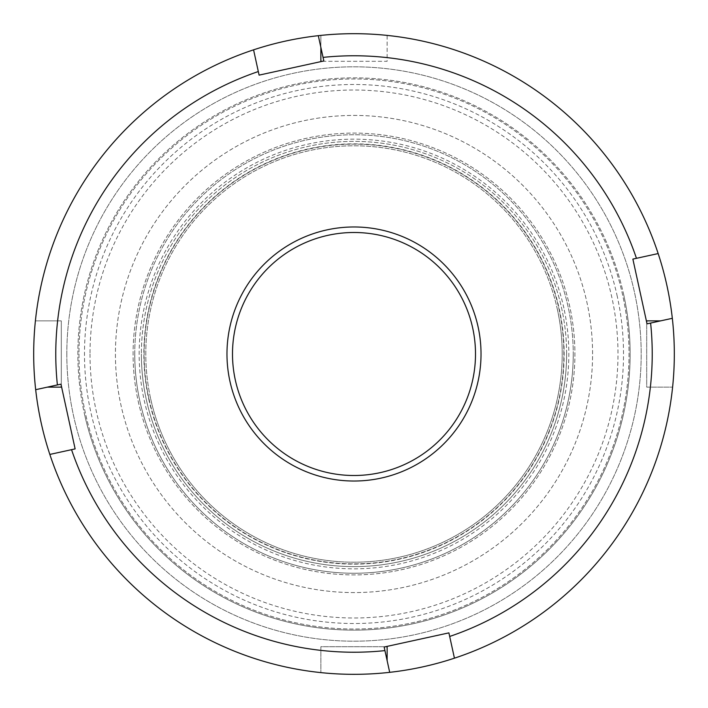<?xml version="1.0" encoding="UTF-8"?>
<svg xmlns="http://www.w3.org/2000/svg" width="708" height="708" viewBox="0 0 708 708"><rect width="100%" height="100%" fill="white"/><g stroke="black" fill="none" stroke-linecap="round" stroke-linejoin="round"><path stroke-width="0.53" stroke-dasharray="3.54 2.66" d="M134.75 354A219.25 219.25 0 0 1 354 134.75A219.25 219.25 0 0 1 573.25 354A219.25 219.25 0 0 0 354 134.75A219.25 219.25 0 0 0 134.75 354A219.25 219.25 0 0 0 354 573.25A219.25 219.25 0 0 0 573.25 354A219.25 219.25 0 0 1 354 573.25A219.25 219.25 0 0 1 134.75 354M566.621 354A212.621 212.621 0 0 0 354 141.379A212.621 212.621 0 0 0 141.379 354A212.621 212.621 0 0 1 354 141.379A212.621 212.621 0 0 1 566.621 354A212.621 212.621 0 0 1 354 566.621A212.621 212.621 0 0 1 141.379 354A212.621 212.621 0 0 0 354 566.621A212.621 212.621 0 0 0 566.621 354M592.578 354A238.578 238.578 0 0 0 354 115.422A238.578 238.578 0 0 0 115.422 354A238.578 238.578 0 0 0 354 592.578A238.578 238.578 0 0 0 592.578 354A238.578 238.578 0 0 0 354 115.422A238.578 238.578 0 0 0 115.422 354A238.578 238.578 0 0 0 354 592.578A238.578 238.578 0 0 0 592.578 354M66.817 354A287.183 287.183 0 0 0 354 641.183A287.183 287.183 0 0 0 641.183 354A287.183 287.183 0 0 0 354 66.817A287.183 287.183 0 0 0 66.817 354A287.183 287.183 0 0 0 354 641.183A287.183 287.183 0 0 0 641.183 354A287.183 287.183 0 0 0 354 66.817A287.183 287.183 0 0 0 66.817 354M78.969 354A275.031 275.031 0 0 0 354 629.031A275.031 275.031 0 0 0 629.031 354A275.031 275.031 0 0 0 354 78.969A275.031 275.031 0 0 0 78.969 354A275.031 275.031 0 0 0 354 629.031A275.031 275.031 0 0 0 629.031 354A275.031 275.031 0 0 0 354 78.969A275.031 275.031 0 0 0 78.969 354M90.013 354A263.987 263.987 0 0 0 354 617.987A263.987 263.987 0 0 0 617.987 354A263.987 263.987 0 0 0 354 90.013A263.987 263.987 0 0 0 90.013 354M258.314 71.543L259.101 75.128L323.839 60.977L323.06 57.383A298.227 298.227 0 0 1 636.457 258.314L632.872 259.101L647.024 323.839L650.617 323.06A298.227 298.227 0 0 1 449.686 636.457L448.899 632.872L384.161 647.024L384.94 650.617A298.227 298.227 0 0 1 71.543 449.686L75.128 448.899L60.977 384.161L57.383 384.94A298.227 298.227 0 0 1 258.314 71.543L253.57 49.834A320.317 320.317 0 0 0 35.4 320.866L61.295 320.866L61.295 385.63M636.457 258.314L658.166 253.57A320.317 320.317 0 0 0 387.134 35.4L387.134 61.295L320.866 61.295L320.866 35.4A320.317 320.317 0 0 0 35.4 320.866L61.295 320.866L61.295 387.134L47.356 387.134M71.543 449.686L49.834 454.43A320.317 320.317 0 0 0 320.866 672.6A320.317 320.317 0 0 1 35.4 387.134A320.317 320.317 0 0 0 35.674 389.692A320.317 320.317 0 0 1 253.57 49.834M387.134 660.644L387.134 646.705L320.866 646.705L320.866 672.6L320.866 646.705L385.63 646.705M449.686 636.457L454.43 658.166A320.317 320.317 0 0 0 672.6 387.134A320.317 320.317 0 0 1 387.134 672.6A320.317 320.317 0 0 0 389.692 672.326A320.317 320.317 0 0 1 49.834 454.43M660.644 320.866L646.705 320.866L646.705 387.134L672.6 387.134L646.705 387.134L646.705 322.37M322.37 61.295L387.134 61.295L387.134 35.4A320.317 320.317 0 0 1 672.6 320.866A320.317 320.317 0 0 0 672.326 318.308A320.317 320.317 0 0 1 454.43 658.166M658.166 253.57A320.317 320.317 0 0 0 318.308 35.674A320.317 320.317 0 0 1 320.866 35.4L320.866 47.356M478.095 326.866A127.024 127.024 0 0 0 326.866 229.905A127.024 127.024 0 0 0 229.905 381.134A127.024 127.024 0 0 0 381.134 478.095A127.024 127.024 0 0 0 478.095 326.866M235.304 379.957A121.502 121.502 0 0 1 328.043 235.304A121.502 121.502 0 0 1 472.696 328.043A121.502 121.502 0 0 1 379.957 472.696A121.502 121.502 0 0 1 235.304 379.957M148.981 398.834A209.86 209.86 0 0 0 398.834 559.019A209.86 209.86 0 0 0 559.019 309.166A209.86 209.86 0 0 0 309.166 148.981A209.86 209.86 0 0 0 148.981 398.834A209.86 209.86 0 0 0 398.834 559.019A209.86 209.86 0 0 0 559.019 309.166A209.86 209.86 0 0 0 309.166 148.981A209.86 209.86 0 0 0 148.981 398.834M138.193 401.188A220.914 220.914 0 0 0 401.188 569.807A220.914 220.914 0 0 0 569.807 306.812A220.914 220.914 0 0 0 306.812 138.193A220.914 220.914 0 0 0 138.193 401.188A220.914 220.914 0 0 0 401.188 569.807A220.914 220.914 0 0 0 569.807 306.812A220.914 220.914 0 0 0 306.812 138.193A220.914 220.914 0 0 0 138.193 401.188M557.4 309.52A208.205 208.205 0 0 0 309.52 150.6A208.205 208.205 0 0 0 150.6 398.48A208.205 208.205 0 0 0 398.48 557.4A208.205 208.205 0 0 0 557.4 309.52A208.205 208.205 0 0 0 309.52 150.6A208.205 208.205 0 0 0 150.6 398.48A208.205 208.205 0 0 0 398.48 557.4A208.205 208.205 0 0 0 557.4 309.52A208.205 208.205 0 0 1 398.48 557.4A208.205 208.205 0 0 1 150.6 398.48A208.205 208.205 0 0 0 398.48 557.4A208.205 208.205 0 0 0 557.4 309.52M623.766 295.006A276.138 276.138 0 0 0 295.006 84.234A276.138 276.138 0 0 0 84.234 412.994A276.138 276.138 0 0 0 412.994 623.766A276.138 276.138 0 0 0 623.766 295.006A276.138 276.138 0 0 0 295.006 84.234A276.138 276.138 0 0 0 84.234 412.994A276.138 276.138 0 0 0 412.994 623.766A276.138 276.138 0 0 0 623.766 295.006A276.138 276.138 0 0 1 412.994 623.766A276.138 276.138 0 0 1 84.234 412.994M57.383 384.94L35.674 389.692M384.94 650.617L389.692 672.326M650.617 323.06L672.326 318.308M323.06 57.383L318.308 35.674M148.707 398.896A210.152 210.152 0 0 0 398.896 559.293A210.152 210.152 0 0 0 559.293 309.104A210.152 210.152 0 0 0 309.104 148.707A210.152 210.152 0 0 0 148.707 398.896M563.878 308.104A214.834 214.834 0 0 0 308.104 144.122A214.834 214.834 0 0 0 144.122 399.896A214.834 214.834 0 0 0 399.896 563.878A214.834 214.834 0 0 0 563.878 308.104M617.288 296.422A269.509 269.509 0 0 0 296.422 90.713A269.509 269.509 0 0 0 90.713 411.578A269.509 269.509 0 0 0 411.578 617.288A269.509 269.509 0 0 0 617.288 296.422"/><path stroke-width="1.06" d="M61.295 385.63L61.295 387.134L47.356 387.134M49.834 454.43A320.317 320.317 0 0 0 672.326 318.308A320.317 320.317 0 0 0 253.57 49.834A320.317 320.317 0 0 0 49.834 454.43L75.128 448.899L60.977 384.161L57.383 384.94A298.227 298.227 0 0 1 258.314 71.543L259.101 75.128L323.839 60.977L323.06 57.383A298.227 298.227 0 0 1 636.457 258.314L632.872 259.101L647.024 323.839L650.617 323.06A298.227 298.227 0 0 1 449.686 636.457L448.899 632.872L384.161 647.024L384.94 650.617A298.227 298.227 0 0 1 71.543 449.686M385.63 646.705L387.134 646.705L387.134 660.644M646.705 322.37L646.705 320.866L660.644 320.866M322.37 61.295L320.866 61.295L320.866 47.356M229.905 381.134A127.024 127.024 0 0 1 326.866 229.905A127.024 127.024 0 0 1 478.095 326.866A127.024 127.024 0 0 1 381.134 478.095A127.024 127.024 0 0 1 229.905 381.134M472.696 328.043A121.502 121.502 0 0 0 328.043 235.304A121.502 121.502 0 0 0 235.304 379.957A121.502 121.502 0 0 0 379.957 472.696A121.502 121.502 0 0 0 472.696 328.043M35.674 389.692L57.383 384.94M253.57 49.834L258.314 71.543M389.692 672.326L384.94 650.617M454.43 658.166L449.686 636.457M672.326 318.308L650.617 323.06M658.166 253.57L636.457 258.314M318.308 35.674L323.06 57.383"/></g></svg>

